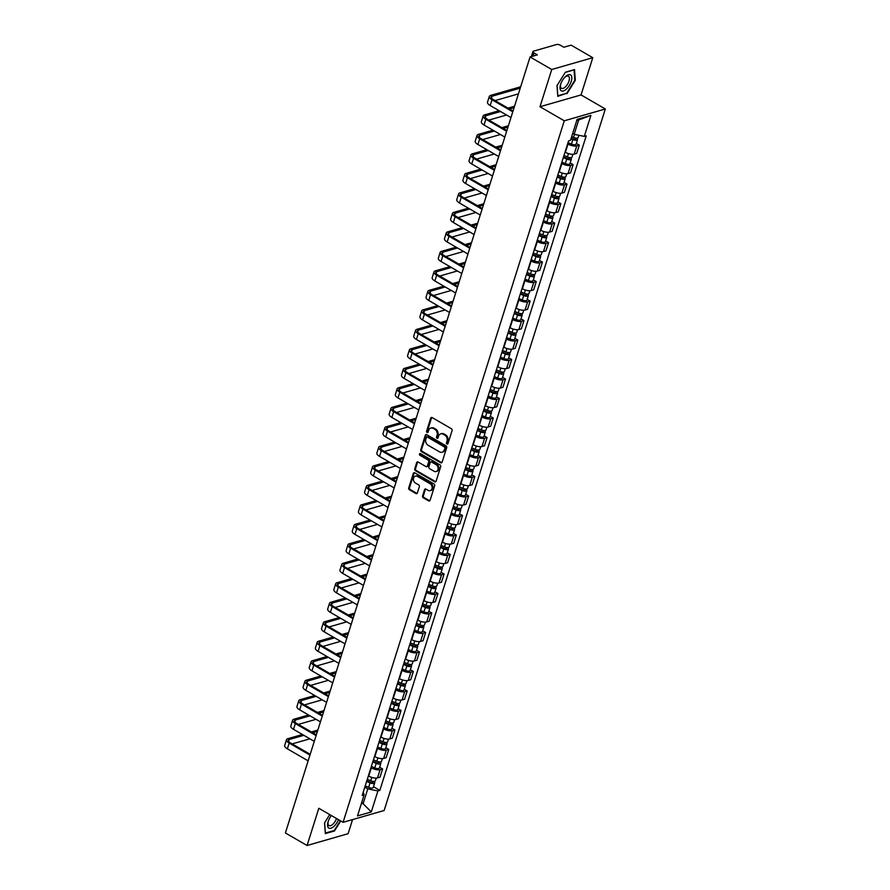<?xml version="1.0" encoding="UTF-8"?>
<svg xmlns="http://www.w3.org/2000/svg" width="890" height="890" viewBox="0 0 890 890"><rect width="100%" height="100%" fill="white"/><g stroke="black" fill="none" stroke-linecap="round" stroke-linejoin="round"><path stroke-width="1.33" d="M446.958 444.021A0.979 0.779 -106 0 0 447.97 443.587L452.087 430.56A1.391 1.113 -106 0 0 451.397 428.713L432.162 417.577A1.391 1.113 -106 0 0 430.704 418.189L426.599 431.216A0.979 0.779 -106 0 0 428.101 432.084L428.624 430.393A4.461 3.56 -106 0 1 430.816 428.09A4.461 3.56 -106 0 1 433.285 428.457L434.887 429.38A4.461 3.56 -106 0 1 437.068 435.288L436.534 436.968A0.979 0.779 -106 0 0 438.036 437.836L438.57 436.156A4.461 3.56 -106 0 1 440.75 433.842A4.461 3.56 -106 0 1 443.22 434.209L444.822 435.132A4.461 3.56 -106 0 1 447.014 441.04L446.48 442.719A0.979 0.779 -106 0 0 446.958 444.021M440.75 433.842L441.574 433.608A4.461 3.56 -106 0 1 444.043 433.964L445.645 434.899A4.461 3.56 -106 0 1 447.826 440.806L447.303 442.486A0.979 0.779 -106 0 0 447.859 443.821M431.828 417.455A1.391 1.113 -106 0 0 431.528 417.955L427.423 430.983A0.979 0.779 -106 0 0 427.979 432.318M430.816 428.09L431.639 427.856A4.461 3.56 -106 0 1 434.109 428.212L435.711 429.147A4.461 3.56 -106 0 1 437.891 435.043L437.357 436.734A0.979 0.779 -106 0 0 437.925 438.069M422.561 495.93A1.391 1.113 -106 0 0 423.24 497.777L428.646 500.892A1.391 1.113 -106 0 0 430.093 500.291L434.665 485.818A1.391 1.113 -106 0 0 433.975 483.971L414.74 472.835A1.391 1.113 -106 0 0 413.283 473.447L408.721 487.92A1.391 1.113 -106 0 0 409.4 489.756L415.919 493.538A1.391 1.113 -106 0 0 417.377 492.926L419.335 486.73A1.391 1.113 -106 0 0 418.645 484.883L415.419 483.014A3.727 2.982 -106 0 1 413.416 479.287A3.727 2.982 -106 0 1 415.419 476.15A3.727 2.982 -106 0 1 417.488 476.45L430.148 483.782A3.727 2.982 -106 0 1 432.151 487.509A3.727 2.982 -106 0 1 430.148 490.646A3.727 2.982 -106 0 1 428.079 490.346L425.965 489.122A1.391 1.113 -106 0 0 424.519 489.734L422.561 495.93L423.384 495.686A1.391 1.113 -106 0 0 424.063 497.532L429.458 500.658A1.391 1.113 -106 0 0 429.792 500.792M539.996 106.733L581.048 94.93L592.785 57.694L551.744 69.498L539.996 106.733L564.282 120.795L343.084 822.316L318.809 808.265L307.072 845.5L285.401 832.962L530.073 56.96L537.337 54.869L533.967 52.911L532.954 56.126M551.744 69.498L530.073 56.96M440.672 462.744A1.391 1.113 -106 0 0 442.119 462.144L446.691 447.67A1.391 1.113 -106 0 0 446.001 445.823L426.766 434.687A1.391 1.113 -106 0 0 425.309 435.299L420.748 449.773A1.391 1.113 -106 0 0 421.437 451.619L440.672 462.744L441.484 462.511A1.391 1.113 -106 0 0 441.818 462.644M440.672 466.738L436.111 481.212A1.391 1.113 -106 0 1 434.654 481.824L415.419 470.688A1.391 1.113 -106 0 1 414.74 468.841L416.687 462.644A1.391 1.113 -106 0 1 418.144 462.043L425.943 466.56A1.391 1.113 -106 0 0 427.4 465.948L428.702 461.843A1.391 1.113 -106 0 0 428.012 459.997L419.891 455.291A0.979 0.779 -106 0 1 420.436 453.577L439.994 464.892A1.391 1.113 -106 0 1 440.672 466.738M592.785 57.694L571.124 45.156L563.86 47.237L560.478 45.29A2.837 1.09 17.5 0 0 556.662 44.5L533.433 51.186A2.837 1.09 17.5 0 0 532.899 51.587A2.837 1.09 17.5 0 0 533.967 52.911M581.048 94.93L605.322 108.98L384.135 810.512L343.084 822.316M307.072 845.5L348.112 833.696L352.562 819.59M565.05 152.079L565.406 152.29A6.53 2.514 17.5 0 0 574.195 154.104L576.798 145.86A6.53 2.514 -162.5 0 1 568.009 144.046L567.653 143.835M576.798 145.86L579.301 145.137L576.342 143.423M574.195 154.104L576.698 153.38L579.301 145.137M570.19 162.915L573.149 164.628L570.646 165.351A6.53 2.514 -162.5 0 1 561.868 163.537L561.501 163.326M558.909 171.581L559.265 171.781A6.53 2.514 17.5 0 0 568.043 173.595L570.546 172.871L573.149 164.628M564.049 182.406L567.008 184.119L564.505 184.842A6.53 2.514 -162.5 0 1 555.716 183.029L555.36 182.817M552.757 191.072L553.113 191.272A6.53 2.514 17.5 0 0 561.902 193.085L564.405 192.374L567.008 184.119M557.897 201.908L560.856 203.621L558.353 204.333A6.53 2.514 -162.5 0 1 549.575 202.519L549.208 202.319M546.616 210.563L546.972 210.774A6.53 2.514 17.5 0 0 555.749 212.588L558.264 211.864L560.856 203.621M551.755 221.399L554.715 223.112L552.212 223.835A6.53 2.514 -162.5 0 1 543.423 222.022L543.067 221.81M540.464 230.054L540.82 230.265A6.53 2.514 17.5 0 0 549.608 232.079L552.111 231.356L554.715 223.112M545.603 240.89L548.563 242.603L546.059 243.326A6.53 2.514 -162.5 0 1 537.282 241.513L536.915 241.301M534.323 249.556L534.679 249.756A6.53 2.514 17.5 0 0 543.456 251.57L545.971 250.846L548.563 242.603M539.462 260.381L542.422 262.094L539.918 262.817A6.53 2.514 -162.5 0 1 531.13 261.004L530.774 260.792M528.171 269.047L528.527 269.247A6.53 2.514 17.5 0 0 537.315 271.061L539.818 270.349L542.422 262.094M533.31 279.883L536.269 281.596L533.766 282.308A6.53 2.514 -162.5 0 1 524.989 280.495L524.622 280.294M522.029 288.538L522.385 288.749A6.53 2.514 17.5 0 0 531.174 290.563L533.677 289.84L536.269 281.596M527.169 299.374L530.129 301.087L527.625 301.81A6.53 2.514 -162.5 0 1 518.837 299.997L518.481 299.785M515.877 308.029L516.233 308.24A6.53 2.514 17.5 0 0 525.022 310.054L527.525 309.331L530.129 301.087M521.017 318.865L523.976 320.578L521.473 321.301A6.53 2.514 -162.5 0 1 512.696 319.488L512.328 319.276M509.736 327.531L510.092 327.731A6.53 2.514 17.5 0 0 518.881 329.545L521.384 328.822L523.976 320.578M514.876 338.356L517.835 340.069L515.332 340.792A6.53 2.514 -162.5 0 1 506.543 338.979L506.188 338.767M503.584 347.022L503.94 347.222A6.53 2.514 17.5 0 0 512.729 349.036L515.232 348.324L517.835 340.069M508.724 357.858L511.683 359.571L509.18 360.283A6.53 2.514 -162.5 0 1 500.403 358.47L500.035 358.27M497.443 366.513L497.799 366.724A6.53 2.514 17.5 0 0 506.588 368.538L509.091 367.815L511.683 359.571M502.583 377.349L505.542 379.062L503.039 379.785A6.53 2.514 -162.5 0 1 494.25 377.972L493.894 377.761M491.291 386.004L491.658 386.216A6.53 2.514 17.5 0 0 500.436 388.029L502.939 387.306L505.542 379.062M496.431 396.84L499.39 398.553L496.887 399.276A6.53 2.514 -162.5 0 1 488.109 397.463L487.742 397.252M485.15 405.506L485.506 405.707A6.53 2.514 17.5 0 0 494.295 407.52L496.798 406.797L499.39 398.553M490.29 416.331L493.249 418.044L490.746 418.767A6.53 2.514 -162.5 0 1 481.957 416.954L481.601 416.743M478.998 424.997L479.365 425.197A6.53 2.514 17.5 0 0 488.143 427.011L490.646 426.299L493.249 418.044M484.149 435.833L487.097 437.546L484.594 438.258A6.53 2.514 -162.5 0 1 475.816 436.445L475.46 436.245M472.857 444.488L473.213 444.7A6.53 2.514 17.5 0 0 482.002 446.513L484.505 445.79L487.097 437.546M477.997 455.324L480.956 457.037L478.453 457.76A6.53 2.514 -162.5 0 1 469.664 455.947L469.308 455.736M466.705 463.979L467.072 464.191A6.53 2.514 17.5 0 0 475.85 466.004L478.353 465.281L480.956 457.037M471.856 474.815L474.815 476.528L472.301 477.251A6.53 2.514 -162.5 0 1 463.523 475.438L463.167 475.227M460.564 483.47L460.92 483.682A6.53 2.514 17.5 0 0 469.709 485.495L472.212 484.772L474.815 476.528M465.704 494.306L468.663 496.019L466.16 496.742A6.53 2.514 -162.5 0 1 457.371 494.929L457.015 494.718M454.412 502.972L454.779 503.173A6.53 2.514 17.5 0 0 463.557 504.986L466.06 504.274L468.663 496.019M459.563 513.808L462.522 515.521L460.008 516.233A6.53 2.514 -162.5 0 1 451.23 514.42L450.874 514.22M448.271 522.463L448.627 522.675A6.53 2.514 17.5 0 0 457.416 524.488L459.919 523.765L462.522 515.521M453.411 533.299L456.37 535.012L453.867 535.736A6.53 2.514 -162.5 0 1 445.078 533.922L444.722 533.711M442.119 541.954L442.486 542.166A6.53 2.514 17.5 0 0 451.263 543.979L453.767 543.256L456.37 535.012M447.27 552.79L450.229 554.503L447.726 555.226A6.53 2.514 -162.5 0 1 438.937 553.413L438.581 553.202M435.978 561.445L436.334 561.657A6.53 2.514 17.5 0 0 445.122 563.47L447.626 562.747L450.229 554.503M441.117 572.281L444.077 573.994L441.574 574.718A6.53 2.514 -162.5 0 1 432.785 572.904L432.429 572.693M429.826 580.948L430.193 581.148A6.53 2.514 17.5 0 0 438.97 582.961L441.473 582.249L444.077 573.994M434.976 591.783L437.936 593.497L435.433 594.209A6.53 2.514 -162.5 0 1 426.644 592.395L426.288 592.195M423.685 600.439L424.041 600.65A6.53 2.514 17.5 0 0 432.829 602.463L435.332 601.74L437.936 593.497M428.824 611.274L431.784 612.988L429.28 613.711A6.53 2.514 -162.5 0 1 420.492 611.897L420.136 611.686M417.532 619.93L417.899 620.141A6.53 2.514 17.5 0 0 426.677 621.954L429.18 621.231L431.784 612.988M422.683 630.765L425.643 632.479L423.139 633.202A6.53 2.514 -162.5 0 1 414.351 631.388L413.995 631.177M411.391 639.421L411.747 639.632A6.53 2.514 17.5 0 0 420.536 641.445L423.039 640.722L425.643 632.479M416.531 650.256L419.49 651.97L416.987 652.693A6.53 2.514 -162.5 0 1 408.21 650.879L407.843 650.668M405.239 658.923L405.606 659.123A6.53 2.514 17.5 0 0 414.384 660.936L416.887 660.224L419.49 651.97M410.39 669.758L413.349 671.472L410.846 672.184A6.53 2.514 -162.5 0 1 402.058 670.37L401.702 670.17M399.098 678.414L399.454 678.625A6.53 2.514 17.5 0 0 408.243 680.438L410.746 679.715L413.349 671.472M404.238 689.249L407.197 690.963L404.694 691.686A6.53 2.514 -162.5 0 1 395.916 689.872L395.549 689.661M392.957 697.905L393.313 698.116A6.53 2.514 17.5 0 0 402.091 699.929L404.594 699.206L407.197 690.963M398.097 708.74L401.056 710.454L398.553 711.177A6.53 2.514 -162.5 0 1 389.764 709.363L389.408 709.152M386.805 717.396L387.161 717.607A6.53 2.514 17.5 0 0 395.95 719.42L398.453 718.697L401.056 710.454M391.945 728.231L394.904 729.945L392.401 730.668A6.53 2.514 -162.5 0 1 383.623 728.854L383.256 728.643M380.664 736.898L381.02 737.098A6.53 2.514 17.5 0 0 389.798 738.911L392.312 738.199L394.904 729.945M385.804 747.734L388.763 749.447L386.26 750.159A6.53 2.514 -162.5 0 1 377.471 748.345L377.115 748.145M374.512 756.389L374.868 756.6A6.53 2.514 17.5 0 0 383.657 758.414L386.16 757.69L388.763 749.447M379.652 767.225L382.611 768.938L380.108 769.661A6.53 2.514 -162.5 0 1 371.33 767.848L370.963 767.636M368.371 775.88L368.727 776.091A6.53 2.514 17.5 0 0 377.505 777.904L380.019 777.181L382.611 768.938M572.682 133.444L574.172 134.312L578.7 119.939L576.765 120.495M361.329 803.781L363.265 803.214L367.793 788.852L377.916 790.943L371.297 811.936L357.502 815.896L364.121 794.904L362.197 795.46L568.565 140.92L570.501 140.364L577.12 119.371L590.904 115.4L584.285 136.393L574.172 134.312M377.916 790.943L379.841 790.387L586.221 135.847L584.285 136.393M564.282 120.795L605.322 108.98M566.93 93.706L575.307 80.334L574.528 69.587L565.384 72.224L557.007 85.596L557.785 96.343L566.318 93.35M329.734 814.584L324.55 822.861L325.328 833.607L334.473 830.971L340.736 820.958M361.774 802.357L371.297 811.936M367.793 788.852L364.822 787.127M373.511 786.716L379.841 790.387M364.121 794.904L363.253 792.1M590.904 115.4L578.7 119.939M333.861 830.615L334.473 830.971M426.432 434.565A1.391 1.113 -106 0 0 426.132 435.065L421.571 449.539A1.391 1.113 -106 0 0 422.249 451.375L441.484 462.511M444.766 448.148A0.979 0.779 -106 0 0 444.288 446.858L427.4 437.09A0.979 0.779 -106 0 0 426.388 437.513L425.82 439.293A4.461 3.56 -106 0 0 428.001 445.189L439.549 451.875A4.461 3.56 -106 0 0 442.019 452.231A4.461 3.56 -106 0 0 444.21 449.928L445.59 447.915A0.979 0.779 -106 0 0 445.111 446.624L444.288 446.858M426.866 437.012L427.69 436.768A0.979 0.779 -106 0 1 428.224 436.845L445.111 446.624M442.019 452.231L442.842 451.998A4.461 3.56 -106 0 0 445.022 449.695L444.21 449.928M445.59 447.915L445.022 449.695M417.811 461.91A1.391 1.113 -106 0 0 417.51 462.411L415.552 468.607A1.391 1.113 -106 0 0 416.242 470.454L435.477 481.59A1.391 1.113 -106 0 0 435.811 481.713M426.722 466.672L427.534 466.438A1.391 1.113 -106 0 0 428.224 465.715L429.514 461.599A1.391 1.113 -106 0 0 428.835 459.763L420.714 455.057L419.891 455.291M420.347 453.533A0.979 0.779 -106 0 0 420.714 455.057M434.042 471.244A3.727 2.982 -106 0 0 436.111 471.544A3.727 2.982 -106 0 0 438.114 468.407A3.727 2.982 -106 0 0 436.111 464.68L431.65 462.099A1.391 1.113 -106 0 0 430.193 462.711L428.902 466.816A1.391 1.113 -106 0 0 429.581 468.663L434.042 471.244M436.111 471.544L436.923 471.311A3.727 2.982 -106 0 0 438.937 468.162A3.727 2.982 -106 0 0 436.934 464.447L436.111 464.68M430.882 461.988L431.695 461.754A1.391 1.113 -106 0 1 432.473 461.866L436.934 464.447M425.643 488.999A1.391 1.113 -106 0 0 425.331 489.5L423.384 495.686M430.148 490.646L430.971 490.412A3.727 2.982 -106 0 0 432.974 487.275A3.727 2.982 -106 0 0 430.971 483.548L430.148 483.782M415.419 476.15L416.242 475.916A3.727 2.982 -106 0 1 418.311 476.217L430.971 483.548M414.406 472.701A1.391 1.113 -106 0 0 414.106 473.202L409.545 487.676A1.391 1.113 -106 0 0 410.223 489.522L416.743 493.294A1.391 1.113 -106 0 0 417.076 493.427M571.224 138.084L573.527 139.074A1.702 0.656 17.5 0 0 575.763 139.118A1.702 0.656 17.5 0 0 575.118 138.317L575.863 138.106M571.002 138.784L572.871 139.585A3.549 1.368 17.5 0 0 577.521 139.674A3.549 1.368 17.5 0 0 576.431 138.161M568.031 142.611L571.458 144.091A3.549 1.368 17.5 0 0 576.108 144.169L577.521 139.674M575.229 137.995L574.784 139.396M571.669 136.66L573.538 137.46A3.549 1.368 17.5 0 0 578.189 137.549L578.901 135.291M520.25 88.121L492.07 96.22A5.318 2.047 17.5 0 0 491.08 96.988A5.318 2.047 17.5 0 0 493.071 99.469L513.029 111.028M512.785 111.806L492.014 99.78A7.165 2.759 -162.5 0 1 489.322 96.432A7.165 2.759 -162.5 0 1 490.657 95.408L520.672 86.775M510.971 117.558L490.201 105.532A7.165 2.759 -162.5 0 1 487.509 102.183L489.322 96.432M518.436 93.873L495.029 100.603M563.526 156.907L567.386 158.576A1.702 0.656 17.5 0 0 569.611 158.609A1.702 0.656 17.5 0 0 568.977 157.819L569.711 157.608M563.303 157.608L566.73 159.088A3.549 1.368 17.5 0 0 571.38 159.165A3.549 1.368 17.5 0 0 570.279 157.652M561.89 162.102L565.306 163.582A3.549 1.368 17.5 0 0 569.956 163.66L571.38 159.165M569.077 157.497L568.632 158.898M563.982 155.483L567.397 156.963A3.549 1.368 17.5 0 0 572.048 157.041L572.915 154.293M557.385 176.398L561.234 178.067A1.702 0.656 17.5 0 0 563.47 178.1A1.702 0.656 17.5 0 0 562.825 177.31L563.57 177.099M557.162 177.099L560.578 178.579A3.549 1.368 17.5 0 0 565.228 178.656A3.549 1.368 17.5 0 0 564.138 177.143M555.738 181.605L559.165 183.073A3.549 1.368 17.5 0 0 563.815 183.162L565.228 178.656M562.936 176.988L562.491 178.389M557.83 174.974L561.256 176.454A3.549 1.368 17.5 0 0 565.895 176.532L566.763 173.784M565.484 76.573A9.223 4.272 120.1 0 0 564.56 77.508A9.223 4.272 120.1 0 0 560.622 84.305A9.223 4.272 120.1 0 0 561.034 90.624A9.223 4.272 120.1 0 0 566.385 89.111A9.223 4.272 120.1 0 0 571.836 77.452A9.223 4.272 120.1 0 0 565.484 76.573M560.8 83.805A6.987 3.237 120.1 0 0 561.445 88.31A6.987 3.237 120.1 0 0 565.284 87.009A6.987 3.237 120.1 0 0 569.055 80.868A6.987 3.237 120.1 0 0 568.443 76.217A6.987 3.237 120.1 0 0 564.605 77.519A6.987 3.237 120.1 0 0 564.216 77.897M565.272 72.413L574.05 69.876L574.806 80.289L566.685 93.25L557.819 95.797L557.084 85.485M331.425 815.563A9.223 4.272 120.1 0 0 328.165 821.57A9.223 4.272 120.1 0 0 328.577 827.889A9.223 4.272 120.1 0 0 333.928 826.365A9.223 4.272 120.1 0 0 338.445 819.623M328.332 821.069A6.987 3.237 120.1 0 0 328.989 825.575A6.987 3.237 120.1 0 0 332.827 824.274A6.987 3.237 120.1 0 0 336.487 818.5M340.358 820.736L334.228 830.515L325.362 833.062L324.627 822.738M500.536 111.517L485.929 115.722A5.318 2.047 17.5 0 0 484.928 116.479A5.318 2.047 17.5 0 0 486.93 118.971L506.877 130.518M506.632 131.297L485.862 119.271A7.165 2.759 -162.5 0 1 483.17 115.923A7.165 2.759 -162.5 0 1 484.505 114.899L499.123 110.694M504.819 137.049L484.049 125.023A7.165 2.759 -162.5 0 1 481.357 121.674L483.17 115.923M508.034 108.135L514.531 106.266M506.577 115.01L488.877 120.094M514.109 107.612L509.447 108.947M494.395 131.008L479.777 135.213A5.318 2.047 17.5 0 0 478.787 135.981A5.318 2.047 17.5 0 0 480.778 138.462L500.736 150.01M500.492 150.788L479.721 138.773A7.165 2.759 -162.5 0 1 477.029 135.425A7.165 2.759 -162.5 0 1 478.364 134.39L492.982 130.196M498.678 156.54L477.908 144.514A7.165 2.759 -162.5 0 1 475.216 141.165L477.029 135.425M501.893 127.626L508.379 125.757M500.425 134.501L482.736 139.585M507.956 127.103L503.306 128.449M551.233 195.9L555.093 197.558A1.702 0.656 17.5 0 0 557.318 197.602A1.702 0.656 17.5 0 0 556.684 196.801L557.418 196.59M551.01 196.601L554.437 198.07A3.549 1.368 17.5 0 0 559.087 198.147A3.549 1.368 17.5 0 0 557.986 196.634M549.597 201.095L553.013 202.564A3.549 1.368 17.5 0 0 557.663 202.653L559.087 198.147M556.784 196.479L556.339 197.88M551.689 194.476L555.104 195.945A3.549 1.368 17.5 0 0 559.754 196.034L560.622 193.275M545.092 215.391L548.941 217.049A1.702 0.656 17.5 0 0 551.177 217.093A1.702 0.656 17.5 0 0 550.532 216.292L551.277 216.081M544.869 216.092L548.284 217.561A3.549 1.368 17.5 0 0 552.935 217.649A3.549 1.368 17.5 0 0 551.845 216.137M543.445 220.587L546.872 222.066A3.549 1.368 17.5 0 0 551.522 222.144L552.935 217.649M550.643 215.97L550.198 217.371M545.537 213.967L548.963 215.436A3.549 1.368 17.5 0 0 553.602 215.525L554.47 212.777M538.94 234.882L542.8 236.551A1.702 0.656 17.5 0 0 545.025 236.584A1.702 0.656 17.5 0 0 544.391 235.794L545.125 235.583M538.717 235.583L542.144 237.063A3.549 1.368 17.5 0 0 546.794 237.141A3.549 1.368 17.5 0 0 545.692 235.628M537.304 240.078L540.72 241.557A3.549 1.368 17.5 0 0 545.37 241.635L546.794 237.141M544.491 235.472L544.046 236.874M539.396 233.458L542.811 234.938A3.549 1.368 17.5 0 0 547.461 235.016L548.329 232.268M488.243 150.499L473.636 154.704A5.318 2.047 17.5 0 0 472.635 155.472A5.318 2.047 17.5 0 0 474.637 157.953L494.595 169.501M494.339 170.29L473.569 158.264A7.165 2.759 -162.5 0 1 470.877 154.916A7.165 2.759 -162.5 0 1 472.223 153.892L486.83 149.687M492.526 176.031L471.756 164.005A7.165 2.759 -162.5 0 1 469.063 160.667L470.877 154.916M495.741 147.117L502.238 145.248M494.284 153.992L476.584 159.088M501.815 146.605L497.154 147.94M482.102 170.001L467.484 174.195A5.318 2.047 17.5 0 0 466.493 174.963A5.318 2.047 17.5 0 0 468.496 177.444L488.443 189.003M488.198 189.781L467.428 177.755A7.165 2.759 -162.5 0 1 464.736 174.407A7.165 2.759 -162.5 0 1 466.071 173.383L480.689 169.178M486.385 195.533L465.615 183.507A7.165 2.759 -162.5 0 1 462.922 180.158L464.736 174.407M489.6 166.619L496.086 164.75M488.132 173.494L470.443 178.579M495.663 166.096L491.013 167.431M475.95 189.492L461.343 193.697A5.318 2.047 17.5 0 0 460.341 194.454A5.318 2.047 17.5 0 0 462.344 196.946L482.302 208.494M482.046 209.272L461.276 197.246A7.165 2.759 -162.5 0 1 458.584 193.898A7.165 2.759 -162.5 0 1 459.93 192.874L474.537 188.669M480.233 215.024L459.463 202.998A7.165 2.759 -162.5 0 1 456.77 199.649L458.584 193.898M483.448 186.11L489.945 184.241M481.991 192.985L464.291 198.07M489.522 185.587L484.861 186.922M532.798 254.373L536.648 256.042A1.702 0.656 17.5 0 0 538.884 256.075A1.702 0.656 17.5 0 0 538.25 255.285L538.984 255.074M532.576 255.074L535.991 256.554A3.549 1.368 17.5 0 0 540.642 256.632A3.549 1.368 17.5 0 0 539.551 255.119M531.152 259.58L534.578 261.048A3.549 1.368 17.5 0 0 539.229 261.137L540.642 256.632M538.35 254.963L537.905 256.365M533.244 252.949L536.67 254.429A3.549 1.368 17.5 0 0 541.309 254.507L542.177 251.759M469.809 208.983L455.191 213.188A5.318 2.047 17.5 0 0 454.2 213.956A5.318 2.047 17.5 0 0 456.203 216.437L476.15 227.985M475.905 228.763L455.135 216.748A7.165 2.759 -162.5 0 1 452.443 213.4A7.165 2.759 -162.5 0 1 453.778 212.365L468.396 208.16M474.092 234.515L453.322 222.489A7.165 2.759 -162.5 0 1 450.629 219.14L452.443 213.4M477.307 205.601L483.793 203.732M475.839 212.476L458.15 217.561M483.37 205.078L478.72 206.424M526.646 273.875L530.507 275.533A1.702 0.656 17.5 0 0 532.743 275.577A1.702 0.656 17.5 0 0 532.098 274.776L532.832 274.565M526.435 274.565L529.85 276.045A3.549 1.368 17.5 0 0 534.501 276.123A3.549 1.368 17.5 0 0 533.399 274.61M525.011 279.071L528.426 280.539A3.549 1.368 17.5 0 0 533.077 280.628L534.501 276.123M532.198 274.454L531.753 275.856M527.103 272.451L530.518 273.92A3.549 1.368 17.5 0 0 535.168 274.009L536.036 271.25M463.657 228.474L449.05 232.679A5.318 2.047 17.5 0 0 448.059 233.447A5.318 2.047 17.5 0 0 450.051 235.928L470.009 247.476M469.753 248.266L448.983 236.239A7.165 2.759 -162.5 0 1 446.291 232.891A7.165 2.759 -162.5 0 1 447.637 231.867L462.244 227.662M467.951 254.006L447.169 241.98A7.165 2.759 -162.5 0 1 444.477 238.642L446.291 232.891M471.155 225.092L477.652 223.223M469.697 231.967L451.998 237.063M477.229 224.58L472.568 225.915M520.505 293.366L524.366 295.024A1.702 0.656 17.5 0 0 526.591 295.068A1.702 0.656 17.5 0 0 525.957 294.267L526.691 294.056M520.283 294.067L523.698 295.536A3.549 1.368 17.5 0 0 528.349 295.625A3.549 1.368 17.5 0 0 527.258 294.112M518.87 298.562L522.285 300.041A3.549 1.368 17.5 0 0 526.936 300.119L528.349 295.625M526.057 293.945L525.612 295.347M520.95 291.942L524.377 293.411A3.549 1.368 17.5 0 0 529.016 293.5L529.884 290.752M457.516 247.976L442.897 252.17A5.318 2.047 17.5 0 0 441.907 252.938A5.318 2.047 17.5 0 0 443.91 255.419L463.857 266.978M463.612 267.757L442.842 255.73A7.165 2.759 -162.5 0 1 440.149 252.382A7.165 2.759 -162.5 0 1 441.484 251.358L456.103 247.153M461.799 273.508L441.028 261.482A7.165 2.759 -162.5 0 1 438.336 258.133L440.149 252.382M465.014 244.594L471.5 242.725M463.545 251.47L445.857 256.554M471.077 244.071L466.427 245.406M514.353 312.857L518.214 314.526A1.702 0.656 17.5 0 0 520.45 314.559A1.702 0.656 17.5 0 0 519.805 313.77L520.539 313.558M514.142 313.558L517.557 315.038A3.549 1.368 17.5 0 0 522.207 315.116A3.549 1.368 17.5 0 0 521.106 313.603M512.718 318.053L516.133 319.532A3.549 1.368 17.5 0 0 520.784 319.61L522.207 315.116M519.905 313.447L519.46 314.849M514.809 311.433L518.225 312.913A3.549 1.368 17.5 0 0 522.875 312.991L523.743 310.243M451.364 267.467L436.756 271.673A5.318 2.047 17.5 0 0 435.766 272.429A5.318 2.047 17.5 0 0 437.758 274.921L457.716 286.469M457.46 287.248L436.69 275.221A7.165 2.759 -162.5 0 1 433.997 271.873A7.165 2.759 -162.5 0 1 435.344 270.849L449.951 266.644M455.658 292.999L434.876 280.973A7.165 2.759 -162.5 0 1 432.184 277.624L433.997 271.873M458.862 264.085L465.359 262.216M457.404 270.961L439.705 276.045M464.936 263.562L460.286 264.897M508.212 332.348L512.073 334.017A1.702 0.656 17.5 0 0 514.298 334.05A1.702 0.656 17.5 0 0 513.663 333.261L514.398 333.049M507.99 333.049L511.405 334.529A3.549 1.368 17.5 0 0 516.055 334.607A3.549 1.368 17.5 0 0 514.965 333.094M506.577 337.555L509.992 339.023A3.549 1.368 17.5 0 0 514.643 339.112L516.055 334.607M513.764 332.938L513.319 334.34M508.657 330.924L512.084 332.404A3.549 1.368 17.5 0 0 516.723 332.482L517.591 329.734M502.06 351.85L505.921 353.508A1.702 0.656 17.5 0 0 508.157 353.553A1.702 0.656 17.5 0 0 507.511 352.752L508.246 352.54M501.849 352.54L505.264 354.02A3.549 1.368 17.5 0 0 509.914 354.098A3.549 1.368 17.5 0 0 508.813 352.585M500.425 357.046L503.851 358.514A3.549 1.368 17.5 0 0 508.49 358.603L509.914 354.098M507.611 352.429L507.178 353.831M502.516 350.426L505.932 351.895A3.549 1.368 17.5 0 0 510.582 351.984L511.45 349.225M495.919 371.341L499.78 372.999A1.702 0.656 17.5 0 0 502.005 373.043A1.702 0.656 17.5 0 0 501.37 372.243L502.105 372.031M495.697 372.042L499.123 373.511A3.549 1.368 17.5 0 0 503.762 373.6A3.549 1.368 17.5 0 0 502.672 372.087M494.284 376.537L497.699 378.016A3.549 1.368 17.5 0 0 502.349 378.094L503.762 373.6M501.471 371.92L501.026 373.322M496.364 369.917L499.791 371.386A3.549 1.368 17.5 0 0 504.43 371.475L505.298 368.727M489.767 390.832L493.627 392.49A1.702 0.656 17.5 0 0 495.864 392.534A1.702 0.656 17.5 0 0 495.218 391.745L495.953 391.533M489.556 391.533L492.971 393.002A3.549 1.368 17.5 0 0 497.621 393.091A3.549 1.368 17.5 0 0 496.52 391.578M488.132 396.028L491.558 397.507A3.549 1.368 17.5 0 0 496.197 397.585L497.621 393.091M495.318 391.422L494.885 392.824M490.223 389.408L493.639 390.888A3.549 1.368 17.5 0 0 498.289 390.966L499.157 388.218M483.626 410.323L487.486 411.992A1.702 0.656 17.5 0 0 489.711 412.026A1.702 0.656 17.5 0 0 489.077 411.236L489.811 411.024M483.404 411.024L486.83 412.504A3.549 1.368 17.5 0 0 491.469 412.582A3.549 1.368 17.5 0 0 490.379 411.069M481.991 415.53L485.406 416.998A3.549 1.368 17.5 0 0 490.056 417.087L491.469 412.582M489.177 410.913L488.732 412.315M484.071 408.899L487.498 410.379A3.549 1.368 17.5 0 0 492.148 410.457L493.004 407.709M477.474 429.826L481.334 431.483A1.702 0.656 17.5 0 0 483.57 431.528A1.702 0.656 17.5 0 0 482.925 430.727L483.659 430.515M477.263 430.515L480.678 431.995A3.549 1.368 17.5 0 0 485.328 432.073A3.549 1.368 17.5 0 0 484.227 430.56M475.839 435.021L479.265 436.489A3.549 1.368 17.5 0 0 483.904 436.578L485.328 432.073M483.025 430.404L482.591 431.806M477.93 428.401L481.345 429.87A3.549 1.368 17.5 0 0 485.996 429.948L486.863 427.2M445.223 286.958L430.604 291.164A5.318 2.047 17.5 0 0 429.614 291.931A5.318 2.047 17.5 0 0 431.617 294.412L451.564 305.96M451.319 306.739L430.549 294.724A7.165 2.759 -162.5 0 1 427.856 291.375A7.165 2.759 -162.5 0 1 429.191 290.34L443.81 286.135M449.506 312.49L428.735 300.464A7.165 2.759 -162.5 0 1 426.043 297.115L427.856 291.375M452.721 283.576L459.207 281.707M451.252 290.452L433.564 295.536M458.784 283.053L454.134 284.399M439.07 306.449L424.463 310.655A5.318 2.047 17.5 0 0 423.473 311.422A5.318 2.047 17.5 0 0 425.464 313.903L445.423 325.451M445.167 326.241L424.397 314.214A7.165 2.759 -162.5 0 1 421.704 310.866A7.165 2.759 -162.5 0 1 423.05 309.842L437.657 305.637M443.365 331.981L422.583 319.955A7.165 2.759 -162.5 0 1 419.902 316.618L421.704 310.866M446.569 303.067L453.066 301.198M445.111 309.943L427.411 315.038M452.643 302.555L447.993 303.891M432.929 325.951L418.311 330.146A5.318 2.047 17.5 0 0 417.321 330.913A5.318 2.047 17.5 0 0 419.324 333.394L439.271 344.953M439.026 345.732L418.255 333.705A7.165 2.759 -162.5 0 1 415.563 330.357A7.165 2.759 -162.5 0 1 416.898 329.333L431.517 325.128M437.213 351.483L416.442 339.457A7.165 2.759 -162.5 0 1 413.75 336.108L415.563 330.357M440.428 322.569L446.914 320.7M438.959 329.434L421.27 334.529M446.491 322.047L441.841 323.382M426.788 345.442L412.17 349.648A5.318 2.047 17.5 0 0 411.18 350.404A5.318 2.047 17.5 0 0 413.171 352.896L433.13 364.444M432.885 365.223L412.103 353.197A7.165 2.759 -162.5 0 1 409.411 349.848A7.165 2.759 -162.5 0 1 410.757 348.824L425.364 344.619M431.072 370.974L410.29 358.948A7.165 2.759 -162.5 0 1 407.609 355.599L409.411 349.848M434.276 342.06L440.772 340.191M432.818 348.936L415.118 354.02M440.35 341.538L435.7 342.873M420.636 364.933L406.018 369.139A5.318 2.047 17.5 0 0 405.028 369.895A5.318 2.047 17.5 0 0 407.03 372.387L426.978 383.935M426.733 384.714L405.962 372.699A7.165 2.759 -162.5 0 1 403.27 369.35A7.165 2.759 -162.5 0 1 404.605 368.315L419.223 364.11M424.919 390.465L404.149 378.439A7.165 2.759 -162.5 0 1 401.457 375.091L403.27 369.35M428.135 361.551L434.632 359.682M426.666 368.427L408.977 373.511M434.198 361.029L429.547 362.375M414.495 384.424L399.877 388.63A5.318 2.047 17.5 0 0 398.887 389.397A5.318 2.047 17.5 0 0 400.878 391.878L420.837 403.426M420.592 404.216L399.81 392.19A7.165 2.759 -162.5 0 1 397.118 388.841A7.165 2.759 -162.5 0 1 398.464 387.818L413.071 383.612M418.778 409.956L397.997 397.93A7.165 2.759 -162.5 0 1 395.316 394.593L397.118 388.841M421.982 381.042L428.479 379.173M420.525 387.918L402.825 393.013M428.057 380.531L423.406 381.866M471.333 449.317L475.193 450.974A1.702 0.656 17.5 0 0 477.418 451.019A1.702 0.656 17.5 0 0 476.784 450.218L477.518 450.006M471.11 450.017L474.537 451.486A3.549 1.368 17.5 0 0 479.176 451.575A3.549 1.368 17.5 0 0 478.086 450.062M469.697 454.512L473.113 455.992A3.549 1.368 17.5 0 0 477.763 456.069L479.176 451.575M476.884 449.895L476.439 451.297M471.778 447.893L475.204 449.361A3.549 1.368 17.5 0 0 479.855 449.45L480.711 446.702M408.343 403.926L393.725 408.121A5.318 2.047 17.5 0 0 392.735 408.888A5.318 2.047 17.5 0 0 394.737 411.369L414.684 422.928M414.44 423.707L393.669 411.681A7.165 2.759 -162.5 0 1 390.977 408.332A7.165 2.759 -162.5 0 1 392.312 407.309L406.93 403.103M412.626 429.458L391.856 417.432A7.165 2.759 -162.5 0 1 389.164 414.084L390.977 408.332M415.841 400.545L422.338 398.676M414.373 407.409L396.684 412.504M421.905 400.022L417.254 401.357M465.192 468.808L469.041 470.465A1.702 0.656 17.5 0 0 471.277 470.51A1.702 0.656 17.5 0 0 470.632 469.72L471.366 469.508M464.969 469.508L468.385 470.977A3.549 1.368 17.5 0 0 473.035 471.066A3.549 1.368 17.5 0 0 471.934 469.553M463.545 474.003L466.972 475.483A3.549 1.368 17.5 0 0 471.611 475.56L473.035 471.066M470.732 469.397L470.298 470.799M465.637 467.384L469.052 468.863A3.549 1.368 17.5 0 0 473.703 468.941L474.57 466.193M402.202 423.418L387.584 427.623A5.318 2.047 17.5 0 0 386.594 428.379A5.318 2.047 17.5 0 0 388.585 430.871L408.543 442.419M408.299 443.198L387.517 431.172A7.165 2.759 -162.5 0 1 384.836 427.823A7.165 2.759 -162.5 0 1 386.171 426.8L400.778 422.594M406.485 448.949L385.704 436.923A7.165 2.759 -162.5 0 1 383.023 433.575L384.836 427.823M409.689 420.036L416.186 418.166M408.232 426.911L390.543 431.995M415.764 419.513L411.113 420.848M459.04 488.299L462.9 489.967A1.702 0.656 17.5 0 0 465.125 490.001A1.702 0.656 17.5 0 0 464.491 489.211L465.225 488.999M458.817 488.999L462.244 490.479A3.549 1.368 17.5 0 0 466.883 490.557A3.549 1.368 17.5 0 0 465.793 489.044M457.404 493.505L460.82 494.974A3.549 1.368 17.5 0 0 465.47 495.062L466.883 490.557M464.591 488.888L464.146 490.29M459.485 486.875L462.911 488.354A3.549 1.368 17.5 0 0 467.561 488.432L468.418 485.684M396.05 442.909L381.443 447.114A5.318 2.047 17.5 0 0 380.442 447.87A5.318 2.047 17.5 0 0 382.444 450.362L402.391 461.91M402.147 462.689L381.376 450.674A7.165 2.759 -162.5 0 1 378.684 447.325A7.165 2.759 -162.5 0 1 380.019 446.291L394.637 442.085M400.333 468.44L379.563 456.414A7.165 2.759 -162.5 0 1 376.87 453.066L378.684 447.325M403.548 439.526L410.045 437.657M402.08 446.402L384.391 451.486M409.611 439.004L404.961 440.35M452.899 507.801L456.748 509.458A1.702 0.656 17.5 0 0 458.984 509.503A1.702 0.656 17.5 0 0 458.339 508.702L459.073 508.49M452.676 508.49L456.092 509.97A3.549 1.368 17.5 0 0 460.742 510.048A3.549 1.368 17.5 0 0 459.641 508.535M451.252 512.996L454.679 514.465A3.549 1.368 17.5 0 0 459.318 514.553L460.742 510.048M458.439 508.379L458.005 509.781M453.344 506.377L456.759 507.845A3.549 1.368 17.5 0 0 461.409 507.923L462.277 505.175M389.909 462.399L375.291 466.605A5.318 2.047 17.5 0 0 374.301 467.372A5.318 2.047 17.5 0 0 376.292 469.853L396.25 481.401M396.005 482.191L375.224 470.165A7.165 2.759 -162.5 0 1 372.543 466.816A7.165 2.759 -162.5 0 1 373.878 465.793L388.485 461.587M394.192 487.931L373.411 475.905A7.165 2.759 -162.5 0 1 370.73 472.568L372.543 466.816M397.396 459.018L403.893 457.149M395.939 465.893L378.25 470.988M403.47 458.506L398.82 459.841M446.747 527.292L450.607 528.949A1.702 0.656 17.5 0 0 452.832 528.994A1.702 0.656 17.5 0 0 452.198 528.193L452.932 527.981M446.524 527.993L449.951 529.461A3.549 1.368 17.5 0 0 454.59 529.55A3.549 1.368 17.5 0 0 453.5 528.037M445.111 532.487L448.527 533.967A3.549 1.368 17.5 0 0 453.177 534.045L454.59 529.55M452.298 527.87L451.853 529.272M447.192 525.868L450.618 527.336A3.549 1.368 17.5 0 0 455.268 527.425L456.136 524.677M383.757 481.902L369.15 486.096A5.318 2.047 17.5 0 0 368.149 486.863A5.318 2.047 17.5 0 0 370.151 489.344L390.098 500.903M389.853 501.682L369.083 489.656A7.165 2.759 -162.5 0 1 366.391 486.307A7.165 2.759 -162.5 0 1 367.726 485.284L382.344 481.078M388.04 507.434L367.27 495.407A7.165 2.759 -162.5 0 1 364.577 492.059L366.391 486.307M391.255 478.52L397.752 476.651M389.787 485.384L372.098 490.479M397.318 477.997L392.668 479.332M440.606 546.783L444.455 548.44A1.702 0.656 17.5 0 0 446.691 548.485A1.702 0.656 17.5 0 0 446.046 547.695L446.791 547.484M440.383 547.484L443.799 548.952A3.549 1.368 17.5 0 0 448.449 549.041A3.549 1.368 17.5 0 0 447.347 547.528M438.959 551.978L442.386 553.458A3.549 1.368 17.5 0 0 447.025 553.536L448.449 549.041M446.146 547.372L445.712 548.774M441.051 545.359L444.466 546.838A3.549 1.368 17.5 0 0 449.116 546.916L449.984 544.168M377.616 501.393L362.998 505.598A5.318 2.047 17.5 0 0 362.007 506.354A5.318 2.047 17.5 0 0 363.999 508.846L383.957 520.394M383.712 521.173L362.931 509.147A7.165 2.759 -162.5 0 1 360.25 505.798A7.165 2.759 -162.5 0 1 361.585 504.775L376.192 500.569M381.899 526.924L361.129 514.898A7.165 2.759 -162.5 0 1 358.436 511.55L360.25 505.798M385.114 498.011L391.6 496.142M383.646 504.886L365.957 509.97M391.177 497.488L386.527 498.823M434.454 566.274L438.314 567.942A1.702 0.656 17.5 0 0 440.539 567.976A1.702 0.656 17.5 0 0 439.905 567.186L440.639 566.975M434.231 566.975L437.657 568.454A3.549 1.368 17.5 0 0 442.297 568.532A3.549 1.368 17.5 0 0 441.206 567.019M432.818 571.48L436.234 572.949A3.549 1.368 17.5 0 0 440.884 573.038L442.297 568.532M440.005 566.863L439.56 568.265M434.899 564.85L438.325 566.329A3.549 1.368 17.5 0 0 442.975 566.407L443.843 563.659M371.464 520.884L356.857 525.089A5.318 2.047 17.5 0 0 355.855 525.845A5.318 2.047 17.5 0 0 357.858 528.337L377.805 539.885M377.56 540.664L356.79 528.649A7.165 2.759 -162.5 0 1 354.098 525.3A7.165 2.759 -162.5 0 1 355.433 524.266L370.051 520.06M375.747 546.416L354.976 534.389A7.165 2.759 -162.5 0 1 352.284 531.041L354.098 525.3M378.962 517.502L385.459 515.633M377.493 524.377L359.805 529.461M385.025 516.979L380.375 518.325M428.312 585.776L432.162 587.433A1.702 0.656 17.5 0 0 434.398 587.478A1.702 0.656 17.5 0 0 433.753 586.677L434.498 586.466M428.09 586.466L431.505 587.945A3.549 1.368 17.5 0 0 436.156 588.023A3.549 1.368 17.5 0 0 435.065 586.51M426.666 590.971L430.093 592.44A3.549 1.368 17.5 0 0 434.732 592.529L436.156 588.023M433.853 586.354L433.419 587.756M428.757 584.352L432.173 585.82A3.549 1.368 17.5 0 0 436.823 585.898L437.691 583.15M365.323 540.375L350.704 544.58A5.318 2.047 17.5 0 0 349.714 545.347A5.318 2.047 17.5 0 0 351.706 547.828L371.664 559.376M371.419 560.166L350.638 548.14A7.165 2.759 -162.5 0 1 347.957 544.791A7.165 2.759 -162.5 0 1 349.292 543.768L363.899 539.562M369.606 565.907L348.836 553.88A7.165 2.759 -162.5 0 1 346.143 550.543L347.957 544.791M372.821 536.993L379.307 535.124M371.353 543.868L353.664 548.963M378.884 536.481L374.234 537.816M422.16 605.267L426.021 606.924A1.702 0.656 17.5 0 0 428.246 606.969A1.702 0.656 17.5 0 0 427.612 606.168L428.346 605.957M421.938 605.968L425.364 607.436A3.549 1.368 17.5 0 0 430.015 607.525A3.549 1.368 17.5 0 0 428.913 606.012M420.525 610.462L423.94 611.942A3.549 1.368 17.5 0 0 428.591 612.02L430.015 607.525M427.712 605.845L427.267 607.247M422.617 603.843L426.032 605.311A3.549 1.368 17.5 0 0 430.682 605.4L431.55 602.652M359.171 559.877L344.564 564.071A5.318 2.047 17.5 0 0 343.562 564.839A5.318 2.047 17.5 0 0 345.565 567.319L365.512 578.878M365.267 579.657L344.497 567.631A7.165 2.759 -162.5 0 1 341.805 564.282A7.165 2.759 -162.5 0 1 343.139 563.259L357.758 559.053M363.454 585.409L342.683 573.383A7.165 2.759 -162.5 0 1 339.991 570.034L341.805 564.282M366.669 556.495L373.166 554.626M365.2 563.359L347.512 568.454M372.732 555.972L368.082 557.307M416.019 624.758L419.869 626.415A1.702 0.656 17.5 0 0 422.105 626.46A1.702 0.656 17.5 0 0 421.459 625.67L422.205 625.448M415.797 625.459L419.212 626.927A3.549 1.368 17.5 0 0 423.863 627.016A3.549 1.368 17.5 0 0 422.772 625.503M414.373 629.953L417.799 631.433A3.549 1.368 17.5 0 0 422.45 631.511L423.863 627.016M421.56 625.347L421.126 626.749M416.464 623.334L419.88 624.813A3.549 1.368 17.5 0 0 424.53 624.891L425.398 622.143M353.03 579.368L338.411 583.573A5.318 2.047 17.5 0 0 337.421 584.33A5.318 2.047 17.5 0 0 339.413 586.822L359.371 598.369M359.126 599.148L338.356 587.122A7.165 2.759 -162.5 0 1 335.664 583.773A7.165 2.759 -162.5 0 1 336.999 582.75L351.617 578.544M357.313 604.9L336.542 592.873A7.165 2.759 -162.5 0 1 333.85 589.525L335.664 583.773M360.528 575.986L367.014 574.117M359.059 582.861L341.371 587.945M366.591 575.463L361.941 576.798M409.867 644.249L413.728 645.918A1.702 0.656 17.5 0 0 415.953 645.951A1.702 0.656 17.5 0 0 415.319 645.161L416.053 644.95M409.645 644.95L413.071 646.429A3.549 1.368 17.5 0 0 417.722 646.507A3.549 1.368 17.5 0 0 416.62 644.994M408.232 649.455L411.647 650.924A3.549 1.368 17.5 0 0 416.298 651.013L417.722 646.507M415.419 644.838L414.974 646.24M410.323 642.825L413.739 644.304A3.549 1.368 17.5 0 0 418.389 644.382L419.257 641.634M346.878 598.859L332.27 603.064A5.318 2.047 17.5 0 0 331.269 603.821A5.318 2.047 17.5 0 0 333.272 606.312L353.219 617.86M352.974 618.639L332.204 606.613A7.165 2.759 -162.5 0 1 329.511 603.275A7.165 2.759 -162.5 0 1 330.846 602.241L345.465 598.035M351.161 624.391L330.39 612.365A7.165 2.759 -162.5 0 1 327.698 609.016L329.511 603.275M354.376 595.477L360.873 593.608M352.907 602.352L335.219 607.436M360.45 594.954L355.789 596.3M403.726 663.751L407.576 665.409A1.702 0.656 17.5 0 0 409.812 665.453A1.702 0.656 17.5 0 0 409.166 664.652L409.912 664.441M403.504 664.441L406.919 665.92A3.549 1.368 17.5 0 0 411.569 665.998A3.549 1.368 17.5 0 0 410.479 664.485M402.08 668.946L405.506 670.415A3.549 1.368 17.5 0 0 410.157 670.504L411.569 665.998M409.278 664.329L408.833 665.731M404.171 662.316L407.587 663.795A3.549 1.368 17.5 0 0 412.237 663.873L413.105 661.125M340.736 618.35L326.118 622.555A5.318 2.047 17.5 0 0 325.128 623.323A5.318 2.047 17.5 0 0 327.12 625.803L347.078 637.351M346.833 638.141L326.063 626.115A7.165 2.759 -162.5 0 1 323.37 622.766A7.165 2.759 -162.5 0 1 324.705 621.732L339.324 617.538M345.02 643.882L324.249 631.856A7.165 2.759 -162.5 0 1 321.557 628.518L323.37 622.766M348.235 614.968L354.721 613.099M346.766 621.843L329.078 626.938M354.298 614.456L349.648 615.791M397.574 683.242L401.435 684.899A1.702 0.656 17.5 0 0 403.659 684.944A1.702 0.656 17.5 0 0 403.025 684.143L403.76 683.932M397.352 683.943L400.778 685.411A3.549 1.368 17.5 0 0 405.428 685.5A3.549 1.368 17.5 0 0 404.327 683.987M395.939 688.437L399.354 689.917A3.549 1.368 17.5 0 0 404.004 689.995L405.428 685.5M403.126 683.82L402.68 685.222M398.03 681.818L401.446 683.286A3.549 1.368 17.5 0 0 406.096 683.375L406.964 680.627M334.584 637.852L319.977 642.046A5.318 2.047 17.5 0 0 318.976 642.814A5.318 2.047 17.5 0 0 320.978 645.294L340.926 656.853M340.681 657.632L319.911 645.606A7.165 2.759 -162.5 0 1 317.218 642.257A7.165 2.759 -162.5 0 1 318.553 641.234L333.172 637.029M338.868 663.384L318.097 651.358A7.165 2.759 -162.5 0 1 315.405 648.009L317.218 642.257M342.083 634.47L348.58 632.601M340.625 641.334L322.925 646.429M348.157 633.947L343.495 635.282M391.433 702.733L395.282 704.39A1.702 0.656 17.5 0 0 397.519 704.435A1.702 0.656 17.5 0 0 396.873 703.645L397.619 703.423M391.211 703.434L394.626 704.902A3.549 1.368 17.5 0 0 399.276 704.991A3.549 1.368 17.5 0 0 398.186 703.478M389.787 707.928L393.213 709.408A3.549 1.368 17.5 0 0 397.863 709.486L399.276 704.991M396.984 703.323L396.54 704.724M391.878 701.309L395.305 702.777A3.549 1.368 17.5 0 0 399.944 702.866L400.811 700.119M328.443 657.343L313.825 661.548A5.318 2.047 17.5 0 0 312.835 662.305A5.318 2.047 17.5 0 0 314.826 664.797L334.785 676.344M334.54 677.123L313.77 665.097A7.165 2.759 -162.5 0 1 311.077 661.748A7.165 2.759 -162.5 0 1 312.412 660.725L327.031 656.52M332.726 682.875L311.956 670.849A7.165 2.759 -162.5 0 1 309.264 667.5L311.077 661.748M335.942 653.961L342.428 652.092M334.473 660.836L316.784 665.92M342.005 653.438L337.355 654.773M385.281 722.224L389.141 723.893A1.702 0.656 17.5 0 0 391.366 723.926A1.702 0.656 17.5 0 0 390.732 723.136L391.466 722.925M385.059 722.925L388.485 724.404A3.549 1.368 17.5 0 0 393.135 724.482A3.549 1.368 17.5 0 0 392.034 722.969M383.646 727.43L387.061 728.899A3.549 1.368 17.5 0 0 391.711 728.988L393.135 724.482M390.832 722.814L390.387 724.215M385.737 720.8L389.153 722.279A3.549 1.368 17.5 0 0 393.803 722.357L394.671 719.61M322.291 676.834L307.684 681.039A5.318 2.047 17.5 0 0 306.683 681.796A5.318 2.047 17.5 0 0 308.685 684.288L328.644 695.835M328.388 696.614L307.617 684.588A7.165 2.759 -162.5 0 1 304.925 681.25A7.165 2.759 -162.5 0 1 306.271 680.216L320.878 676.011M326.574 702.366L305.804 690.34A7.165 2.759 -162.5 0 1 303.112 686.991L304.925 681.25M329.79 673.452L336.286 671.583M328.332 680.327L310.632 685.411M335.864 672.929L331.202 674.275M379.14 741.726L382.989 743.384A1.702 0.656 17.5 0 0 385.225 743.428A1.702 0.656 17.5 0 0 384.58 742.627L385.326 742.416M378.918 742.416L382.333 743.895A3.549 1.368 17.5 0 0 386.983 743.973A3.549 1.368 17.5 0 0 385.893 742.46M377.493 746.921L380.92 748.39A3.549 1.368 17.5 0 0 385.57 748.479L386.983 743.973M384.691 742.305L384.246 743.706M379.585 740.291L383.012 741.77A3.549 1.368 17.5 0 0 387.651 741.848L388.518 739.101M316.15 696.325L301.532 700.53A5.318 2.047 17.5 0 0 300.542 701.298A5.318 2.047 17.5 0 0 302.544 703.779L322.492 715.326M322.247 716.116L301.476 704.09A7.165 2.759 -162.5 0 1 298.784 700.741A7.165 2.759 -162.5 0 1 300.119 699.707L314.737 695.513M320.433 721.857L299.663 709.831A7.165 2.759 -162.5 0 1 296.971 706.493L298.784 700.741M323.649 692.943L330.134 691.074M322.18 699.818L304.491 704.913M329.712 692.431L325.061 693.766M372.988 761.217L376.848 762.875A1.702 0.656 17.5 0 0 379.073 762.919A1.702 0.656 17.5 0 0 378.439 762.118L379.173 761.907M372.765 761.918L376.192 763.386A3.549 1.368 17.5 0 0 380.842 763.475A3.549 1.368 17.5 0 0 379.741 761.962M371.353 766.412L374.768 767.892A3.549 1.368 17.5 0 0 379.418 767.97L380.842 763.475M378.539 761.796L378.094 763.197M373.444 759.793L376.859 761.261A3.549 1.368 17.5 0 0 381.51 761.351L382.377 758.603M309.998 715.827L295.391 720.021A5.318 2.047 17.5 0 0 294.39 720.789A5.318 2.047 17.5 0 0 296.392 723.27L316.351 734.828M316.095 735.607L295.324 723.581A7.165 2.759 -162.5 0 1 292.632 720.232A7.165 2.759 -162.5 0 1 293.978 719.209L308.585 715.004M314.281 741.359L293.511 729.333A7.165 2.759 -162.5 0 1 290.819 725.984L292.632 720.232M317.496 712.445L323.993 710.576M316.039 719.309L298.339 724.404M323.571 711.922L318.909 713.257M366.847 780.708L370.696 782.366A1.702 0.656 17.5 0 0 372.932 782.41A1.702 0.656 17.5 0 0 372.298 781.62L373.032 781.398M366.624 781.409L370.04 782.877A3.549 1.368 17.5 0 0 374.69 782.966A3.549 1.368 17.5 0 0 373.6 781.453M365.2 785.903L368.627 787.383A3.549 1.368 17.5 0 0 373.277 787.461L374.69 782.966M372.398 781.298L371.953 782.699M367.292 779.284L370.718 780.752A3.549 1.368 17.5 0 0 375.358 780.841L376.225 778.094M303.857 735.318L289.239 739.523A5.318 2.047 17.5 0 0 288.249 740.28A5.318 2.047 17.5 0 0 290.251 742.772L310.198 754.319M309.954 755.098L289.183 743.072A7.165 2.759 -162.5 0 1 286.491 739.723A7.165 2.759 -162.5 0 1 287.826 738.7L302.444 734.495M308.14 760.85L287.37 748.824A7.165 2.759 -162.5 0 1 284.678 745.475L286.491 739.723M311.355 731.936L317.841 730.067M309.887 738.811L292.198 743.895M317.418 731.413L312.768 732.748M383.657 758.414L386.26 750.159M389.798 738.911L392.401 730.668M395.95 719.42L398.553 711.177M402.091 699.929L404.694 691.686M408.243 680.438L410.846 672.184M414.384 660.936L416.987 652.693M420.536 641.445L423.139 633.202M426.677 621.954L429.28 613.711M432.829 602.463L435.433 594.209M438.97 582.961L441.574 574.718M445.122 563.47L447.726 555.226M451.263 543.979L453.867 535.736M457.416 524.488L460.008 516.233M463.557 504.986L466.16 496.742M469.709 485.495L472.301 477.251M475.85 466.004L478.453 457.76M482.002 446.513L484.594 438.258M488.143 427.011L490.746 418.767M494.295 407.52L496.887 399.276M500.436 388.029L503.039 379.785M506.588 368.538L509.18 360.283M512.729 349.036L515.332 340.792M518.881 329.545L521.473 321.301M525.022 310.054L527.625 301.81M531.174 290.563L533.766 282.308M537.315 271.061L539.918 262.817M543.456 251.57L546.059 243.326M549.608 232.079L552.212 223.835M555.749 212.588L558.353 204.333M561.902 193.085L564.505 184.842M568.043 173.595L570.646 165.351M377.505 777.904L380.108 769.661M368.727 776.091L371.33 767.848M374.868 756.6L377.471 748.345M381.02 737.098L383.623 728.854M387.161 717.607L389.764 709.363M393.313 698.116L395.916 689.872M399.454 678.625L402.058 670.37M405.606 659.123L408.21 650.879M411.747 639.632L414.351 631.388M417.899 620.141L420.492 611.897M424.041 600.65L426.644 592.395M430.193 581.148L432.785 572.904M436.334 561.657L438.937 553.413M442.486 542.166L445.078 533.922M448.627 522.675L451.23 514.42M454.779 503.173L457.371 494.929M460.92 483.682L463.523 475.438M467.072 464.191L469.664 455.947M473.213 444.7L475.816 436.445M479.365 425.197L481.957 416.954M485.506 405.707L488.109 397.463M491.658 386.216L494.25 377.972M497.799 366.724L500.403 358.47M503.94 347.222L506.543 338.979M510.092 327.731L512.696 319.488M516.233 308.24L518.837 299.997M522.385 288.749L524.989 280.495M528.527 269.247L531.13 261.004M534.679 249.756L537.282 241.513M540.82 230.265L543.423 222.022M546.972 210.774L549.575 202.519M553.113 191.272L555.716 183.029M559.265 171.781L561.868 163.537M565.406 152.29L568.009 144.046M447.826 440.806L447.014 441.04M445.645 434.899L444.822 435.132M444.043 433.964L443.22 434.209M437.357 436.734L436.534 436.968M437.891 435.043L437.068 435.288M435.711 429.147L434.887 429.38M434.109 428.212L433.285 428.457M427.423 430.983L426.599 431.216M431.528 417.955L430.704 418.189M447.303 442.486L446.48 442.719M422.249 451.375L421.437 451.619M421.571 449.539L420.748 449.773M426.132 435.065L425.309 435.299M428.224 436.845L427.4 437.09M435.477 481.59L434.654 481.824M416.242 470.454L415.419 470.688M415.552 468.607L414.74 468.841M417.51 462.411L416.687 462.644M428.224 465.715L427.4 465.948M429.514 461.599L428.702 461.843M428.835 459.763L428.012 459.997M432.473 461.866L431.65 462.099M425.331 489.5L424.519 489.734M418.311 476.217L417.488 476.45M416.743 493.294L415.919 493.538M410.223 489.522L409.4 489.756M409.545 487.676L408.721 487.92M414.106 473.202L413.283 473.447M429.458 500.658L428.646 500.892M424.063 497.532L423.24 497.777M572.871 139.585L571.458 144.091M574.517 134.379L573.538 137.46M490.201 105.532L492.014 99.78M491.458 98.178L492.07 96.22M566.73 159.088L565.306 163.582M568.454 153.603L567.397 156.963M560.578 178.579L559.165 183.073M562.313 173.094L561.256 176.454M484.049 125.023L485.862 119.271M485.306 117.68L485.929 115.722M477.908 144.514L479.721 138.773M479.165 137.171L479.777 135.213M554.437 198.07L553.013 202.564M556.161 192.596L555.104 195.945M548.284 217.561L546.872 222.066M550.02 212.087L548.963 215.436M542.144 237.063L540.72 241.557M543.868 231.578L542.811 234.938M471.756 164.005L473.569 158.264M473.013 156.662L473.636 154.704M465.615 183.507L467.428 177.755M466.872 176.153L467.484 174.195M459.463 202.998L461.276 197.246M460.72 195.655L461.343 193.697M535.991 256.554L534.578 261.048M537.727 251.069L536.67 254.429M453.322 222.489L455.135 216.748M454.579 215.146L455.191 213.188M529.85 276.045L528.426 280.539M531.575 270.571L530.518 273.92M447.169 241.98L448.983 236.239M448.426 234.637L449.05 232.679M523.698 295.536L522.285 300.041M525.434 290.062L524.377 293.411M441.028 261.482L442.842 255.73M442.286 254.128L442.897 252.17M517.557 315.038L516.133 319.532M519.282 309.553L518.225 312.913M434.876 280.973L436.69 275.221M436.133 273.631L436.756 271.673M511.405 334.529L509.992 339.023M513.141 329.044L512.084 332.404M505.264 354.02L503.851 358.514M506.989 348.546L505.932 351.895M499.123 373.511L497.699 378.016M500.848 368.037L499.791 371.386M492.971 393.002L491.558 397.507M494.695 387.528L493.639 390.888M486.83 412.504L485.406 416.998M488.554 407.019L487.498 410.379M480.678 431.995L479.265 436.489M482.402 426.521L481.345 429.87M428.735 300.464L430.549 294.724M429.992 293.122L430.604 291.164M422.583 319.955L424.397 314.214M423.84 312.613L424.463 310.655M416.442 339.457L418.255 333.705M417.699 332.103L418.311 330.146M410.29 358.948L412.103 353.197M411.547 351.606L412.17 349.648M404.149 378.439L405.962 372.699M405.406 371.097L406.018 369.139M397.997 397.93L399.81 392.19M399.254 390.588L399.877 388.63M474.537 451.486L473.113 455.992M476.261 446.012L475.204 449.361M391.856 417.432L393.669 411.681M393.113 410.079L393.725 408.121M468.385 470.977L466.972 475.483M470.109 465.503L469.052 468.863M385.704 436.923L387.517 431.172M386.972 429.581L387.584 427.623M462.244 490.479L460.82 494.974M463.968 484.994L462.911 488.354M379.563 456.414L381.376 450.674M380.82 449.072L381.443 447.114M456.092 509.97L454.679 514.465M457.816 504.497L456.759 507.845M373.411 475.905L375.224 470.165M374.679 468.563L375.291 466.605M449.951 529.461L448.527 533.967M451.675 523.988L450.618 527.336M367.27 495.407L369.083 489.656M368.527 488.054L369.15 486.096M443.799 548.952L442.386 553.458M445.523 543.479L444.466 546.838M361.129 514.898L362.931 509.147M362.386 507.556L362.998 505.598M437.657 568.454L436.234 572.949M439.382 562.97L438.325 566.329M354.976 534.389L356.79 528.649M356.234 527.047L356.857 525.089M431.505 587.945L430.093 592.44M433.23 582.472L432.173 585.82M348.836 553.88L350.638 548.14M350.093 546.538L350.704 544.58M425.364 607.436L423.94 611.942M427.089 601.963L426.032 605.311M342.683 573.383L344.497 567.631M343.941 566.029L344.564 564.071M419.212 626.927L417.799 631.433M420.937 621.454L419.88 624.813M336.542 592.873L338.356 587.122M337.8 585.531L338.411 583.573M413.071 646.429L411.647 650.924M414.796 640.945L413.739 644.304M330.39 612.365L332.204 606.613M331.647 605.022L332.27 603.064M406.919 665.92L405.506 670.415M408.655 660.447L407.587 663.795M324.249 631.856L326.063 626.115M325.506 624.513L326.118 622.555M400.778 685.411L399.354 689.917M402.503 679.938L401.446 683.286M318.097 651.358L319.911 645.606M319.354 644.004L319.977 642.046M394.626 704.902L393.213 709.408M396.361 699.429L395.305 702.777M311.956 670.849L313.77 665.097M313.213 663.506L313.825 661.548M388.485 724.404L387.061 728.899M390.209 718.92L389.153 722.279M305.804 690.34L307.617 684.588M307.061 682.997L307.684 681.039M382.333 743.895L380.92 748.39M384.068 738.422L383.012 741.77M299.663 709.831L301.476 704.09M300.92 702.488L301.532 700.53M376.192 763.386L374.768 767.892M377.916 757.913L376.859 761.261M293.511 729.333L295.324 723.581M294.768 721.979L295.391 720.021M370.04 782.877L368.627 787.383M371.775 777.404L370.718 780.752M287.37 748.824L289.183 743.072M288.627 741.481L289.239 739.523M531.319 56.604L532.899 51.587"/></g></svg>
